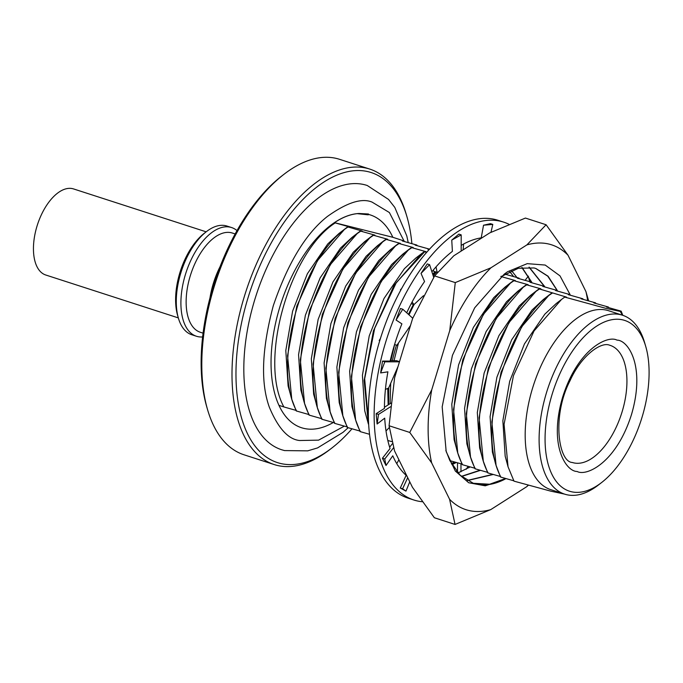 <?xml version="1.0" encoding="UTF-8"?>
<svg xmlns="http://www.w3.org/2000/svg" width="683" height="683" viewBox="0 0 683 683"><rect width="100%" height="100%" fill="white"/><g stroke="black" fill="none" stroke-linecap="round" stroke-linejoin="round"><path stroke-width="1.02" d="M503.695 222.146L497.89 220.268A146.008 75.386 107.9 0 0 495.38 219.542A146.008 75.386 107.9 0 0 380.457 338.401A146.008 75.386 107.9 0 0 408.016 498.112L413.821 499.99A146.008 75.386 -72.1 0 1 386.262 340.279A146.008 75.386 -72.1 0 1 501.185 221.42A146.008 75.386 -72.1 0 1 503.695 222.146A146.008 75.386 -72.1 0 1 509.031 224.314M422.248 501.732A146.008 75.386 -72.1 0 1 416.331 500.716A146.008 75.386 -72.1 0 1 413.821 499.99M529.684 281.635A128.208 66.191 107.9 0 0 528.283 276.274M468.897 467.701A128.208 66.191 107.9 0 0 469.913 466.83M405.975 491.12L402.603 488.78L400.281 488.029L405.975 491.12L409.757 481.805M400.281 488.029L406.129 475.334A128.208 66.191 107.9 0 1 392.776 455.792L386.006 465.516L384.742 458.993L382.42 458.242L386.006 465.516M382.42 458.242L390.053 448.526A128.208 66.191 107.9 0 1 384.708 418.158L377.11 424.015L378.502 414.41L376.179 413.659L377.11 424.015M376.179 413.659L384.435 408.4A128.208 66.191 107.9 0 1 387.91 371.825L380.644 372.935L384.828 361.828L382.514 361.076L380.644 372.935M382.514 361.076L390.138 361.076A128.208 66.191 107.9 0 1 401.903 323.862L396.063 320.037L402.774 309.237L400.451 308.494L396.063 320.037M421.035 273.396L429.59 264.663L427.268 263.911L421.035 273.396L424.553 281.558A128.208 66.191 107.9 0 0 406.718 312.797M451.753 240.1L461.196 234.867L458.874 234.115L451.753 240.1L452.402 251.361A128.208 66.191 107.9 0 0 431.895 271.774M483.53 225.219L492.793 224.408L490.471 223.657L483.53 225.219L481.225 237.863A128.208 66.191 107.9 0 0 461.187 245.385M466.173 469.272L468.154 466.335M456.355 471.082A128.208 66.191 107.9 0 0 457.49 470.263M513.633 276.581L509.655 271.544M460.982 463.783L460.974 471.791M457.49 472.44L457.499 462.801M407.717 477.673L402.603 488.78M405.198 474.463L405.651 473.473M393.545 447.783L384.742 458.993M396.755 463.655L398.898 459.761M389.634 447.203L392.384 443.711M390.505 406.769L378.502 414.41M386.015 430.964L389.276 427.541M384.444 407.281L390.881 403.183M399.453 361.828L384.828 361.828M385.417 389.421L388.627 388.029L398.027 366.523M369.179 394.142L369.324 392.554M390.224 360.701L396.601 360.701L399.512 361.64M412.737 318.227L402.774 309.237M394.543 344.616L396.951 345.222L410.492 325.492M379.748 340.697L379.176 340.51L380.422 338.503M433.714 277.392L429.59 264.663M412.088 302.023L413.975 304.609L423.494 295.688M400.767 290.164L400.46 289.737L401.681 288.491M461.179 251.071L461.196 234.867M436.036 266.865L437.111 272.355L437.675 272.073M437.111 272.355L433.628 271.228L433.381 269.964M490.975 232.288L492.793 224.408M463.603 244.027L463.125 249.833M525.09 280.337L528.386 276.145M511.55 270.656L516.971 277.52M400.46 289.737L400.912 289.891M413.975 304.609L411.2 303.713M408.229 242.619L406.786 235.908L394.8 207.41L388.55 199.445L367.266 185.503A138.888 71.706 107.9 0 0 364.662 184.743A138.888 71.706 107.9 0 0 255.28 298.01A138.888 71.706 107.9 0 0 281.772 449.79L284.555 450.584L307.717 450.848L317.527 447.928L343.062 432.305L348.176 427.72M573.387 462.792A61.538 31.777 -72.1 0 1 572.328 462.485C558.446 461.964 551.668 416.143 570.032 380.721C581.378 355.22 601.194 341.56 609.492 345.171L610.209 345.385A61.538 31.777 -72.1 0 1 621.829 412.694A61.538 31.777 -72.1 0 1 573.387 462.792M283.94 174.319L281.763 176.001A152.42 78.699 107.9 0 0 213.019 287.125A152.42 78.699 107.9 0 0 206.906 407.409L207.683 410.056A155.272 80.167 -72.1 0 1 213.916 287.517A155.272 80.167 -72.1 0 1 283.94 174.319A155.272 80.167 -72.1 0 1 336.915 158.558A155.272 80.167 -72.1 0 1 339.588 159.327L369.768 169.085A155.272 80.167 -72.1 0 1 406.095 213.83L406.872 216.468A152.42 78.699 -72.1 0 1 411.883 243.652M351.984 428.804A152.42 78.699 -72.1 0 1 332.015 447.886L329.838 449.568A155.272 80.167 -72.1 0 1 276.863 465.328A155.272 80.167 -72.1 0 1 274.19 464.56L244.01 454.793A155.272 80.167 -72.1 0 1 207.683 410.056M274.19 464.56A155.272 80.167 -72.1 0 1 244.89 294.714A155.272 80.167 -72.1 0 1 367.095 168.325A155.272 80.167 -72.1 0 1 369.768 169.085M332.015 447.886A152.42 78.699 -72.1 0 1 280.013 463.347A152.42 78.699 -72.1 0 1 247.844 298.394A152.42 78.699 -72.1 0 1 368.589 171.8A152.42 78.699 -72.1 0 1 406.872 216.468M333.33 422.495A111.824 57.739 -72.1 0 1 303.414 428.275A111.824 57.739 -72.1 0 1 301.493 427.729A111.824 57.739 -72.1 0 1 278.98 405.361L283.872 406.94C258.405 360.248 289.805 251.796 335.233 222.906L334.491 222.658A111.824 57.739 -72.1 0 1 357.209 213.651L359.002 213.489A111.824 57.739 107.9 0 0 277.836 313.949A111.824 57.739 107.9 0 0 301.425 427.703A111.824 57.739 107.9 0 0 301.459 427.712M601.612 482.531L598.351 485.058A94.015 48.544 -72.1 0 1 566.275 494.603A94.015 48.544 -72.1 0 1 564.653 494.142L550.729 489.634A94.015 48.544 -72.1 0 1 532.988 386.791A94.015 48.544 -72.1 0 1 606.982 310.261A94.015 48.544 -72.1 0 1 608.596 310.722L622.529 315.23A94.015 48.544 -72.1 0 1 644.521 342.32L645.691 346.281A89.746 46.333 -72.1 0 1 601.612 482.531A89.746 46.333 -72.1 0 1 570.997 491.64A89.746 46.333 -72.1 0 1 552.06 394.518A89.746 46.333 -72.1 0 1 623.152 319.977A89.746 46.333 -72.1 0 1 645.691 346.281M501.22 276.598L515.349 280.568L513.582 280.593L528.121 284.7L526.354 284.726L540.885 288.832L539.118 288.858L566.42 297.088L564.721 297.096L561.494 299.47L534.055 330.939L513.445 375.676L504.071 424.305L508.041 466.788L514 481.148L550.694 491.137L564.482 494.082M622.537 315.23L620.198 311.405L606.197 308.434L564.721 297.096M564.653 494.142A94.015 48.544 -72.1 0 1 546.912 391.299A94.015 48.544 -72.1 0 1 620.915 314.769A94.015 48.544 -72.1 0 1 622.529 315.23M235.165 233.945L232.399 233.048A52.139 26.919 107.9 0 0 231.503 232.792A52.139 26.919 107.9 0 0 190.463 275.232A52.139 26.919 107.9 0 0 200.307 332.262L203.073 333.159M237.018 230.606A57.124 29.497 107.9 0 0 231.588 227.55A57.124 29.497 107.9 0 0 230.606 227.268A57.124 29.497 107.9 0 0 185.648 273.763A57.124 29.497 107.9 0 0 196.422 336.249A57.124 29.497 107.9 0 0 197.404 336.531A57.124 29.497 107.9 0 0 202.612 336.95M231.588 227.55L226.969 226.056A57.124 29.497 107.9 0 0 225.988 225.774A57.124 29.497 107.9 0 0 206.497 231.571A57.124 29.497 107.9 0 0 178.442 318.295A57.124 29.497 107.9 0 0 191.803 334.755L196.422 336.249M206.164 231.827L73.576 188.935A45.232 23.35 107.9 0 0 72.791 188.713A45.232 23.35 107.9 0 0 37.198 225.527A45.232 23.35 107.9 0 0 45.735 275.001L178.323 317.894M480.499 470.339L461.52 476.495M461.349 476.35L480.072 470.22M493.263 474.472L467.249 480.601M467.061 480.49L492.844 474.352M505.958 478.578A111.824 57.739 -72.1 0 1 503.721 479.799C493.459 484.742 484.016 486.108 475.402 483.914L473.413 483.342L460.18 475.274L449.858 460.632L461.947 464.056M473.217 483.274L489.634 484.238L505.608 478.484M431.673 462.912L409.757 432.441L389.071 425.748L394.535 450.891L412.447 487.286L434.371 517.748L455.049 524.442L449.593 499.299L431.673 462.912A139.178 71.86 -72.1 0 1 431.741 389.814L449.755 330.546A139.178 71.86 -72.1 0 1 490.957 267.779L526.883 244.898A139.178 71.86 -72.1 0 1 549.252 244.147A139.178 71.86 -72.1 0 1 568.025 255.22L585.946 291.607A139.178 71.86 -72.1 0 1 587.662 300.631M526.883 244.898L546.101 224.75L525.423 218.065L489.745 232.886L453.819 255.766L434.601 275.906L412.609 318.534L394.603 377.801L389.071 425.748M454.963 462.084L451.514 463.825M451.378 463.569L454.536 461.964M368.342 214.36L368.402 214.385A111.824 57.739 -72.1 0 1 370.323 214.932A111.824 57.739 107.9 0 0 370.263 214.914A111.824 57.739 107.9 0 0 368.342 214.36L359.002 213.489L368.453 213.992M368.402 214.385L368.265 214.829L368.026 214.257M370.263 214.914L370.323 214.932A111.824 57.739 -72.1 0 1 392.836 237.3L404.105 240.945L404.353 241.534M357.209 213.651L368.265 214.829M429.547 249.175L415.102 245.103L416.869 245.077L402.338 240.971L404.105 240.945M334.491 222.658L392.836 237.3M426.653 252.394L424.203 251.686L425.97 251.66L411.439 247.553L413.206 247.528L398.667 243.421L400.434 243.396L386.305 239.426L387.671 239.263L373.131 235.165L374.899 235.14L360.368 231.033L362.135 231.008L347.596 226.901L349.363 226.876L335.233 222.906M283.872 406.94L295.961 410.363M308.725 414.496L296.234 410.935L291.778 399.273L288.106 385.972L285.801 350.524L292.614 311.124L307.393 273.712L327.755 243.951L339.101 233.381L347.596 226.901M539.118 288.858L536.428 290.847L508.929 322.632L488.311 368.111L479.073 417.697L483.308 461.221L487.756 472.892L500.255 476.444M526.354 284.726L523.656 286.715L496.157 318.5L475.547 363.988L466.301 413.565L470.536 457.098L474.992 468.76L487.483 472.32M513.582 280.593L510.893 282.583L483.393 314.368L462.775 359.856L453.538 409.433L457.764 452.966L462.22 464.636L474.711 468.188M387.824 440.501L391.846 441.636M355.621 419.925L351.395 376.367L360.641 326.781L381.234 281.345L408.741 249.543L402.944 254.025L391.59 264.603L371.228 294.364L356.458 331.776L349.645 371.176L351.95 406.624L355.621 419.925L360.078 431.588L369.503 434.277M342.857 415.793L338.623 372.235L347.878 322.649L368.47 277.213L395.978 245.41L390.172 249.901L378.826 260.479L358.464 290.232L343.694 327.644L336.881 367.053L339.186 402.492L342.857 415.793L347.305 427.464L359.804 431.016M330.085 411.661L325.859 368.103L335.105 318.517L355.698 273.089L383.206 241.278L377.409 245.769L366.054 256.347L345.692 286.1L330.922 323.511L324.109 362.921L326.414 398.36L330.085 411.661L334.542 423.332L347.032 426.884M317.322 407.529L313.087 363.971L322.342 314.393L342.934 268.957L370.442 237.155L364.637 241.637L353.29 252.215L332.928 281.968L318.15 319.379L311.337 358.788L313.651 394.236L317.322 407.529L321.77 419.2L334.269 422.751M304.55 403.405L300.324 359.839L309.57 310.261L330.162 264.825L357.67 233.023L351.873 237.505L340.518 248.083L320.156 277.844L305.386 315.247L298.573 354.656L300.879 390.104L304.55 403.405L309.006 415.068L321.497 418.628M551.89 292.981L549.192 294.971L521.692 326.764L501.083 372.244L491.837 421.829L496.071 465.354L500.528 477.024L513.804 480.798M501.288 276.547L518.371 268.257L534.012 267.949L535.865 268.479L548.065 276.214L557.319 290.506L555.552 290.531L570.092 294.638L568.324 294.663L582.855 298.77L581.088 298.795L595.226 302.765L593.86 302.928L608.391 307.026L606.624 307.051L621.163 311.158L620.198 311.405M557.576 291.095L547.749 276.171L535.66 268.419M529.231 267.19L544.556 286.382L542.78 286.399L556.918 290.377M544.803 286.962L529.009 267.173M522.077 267.497L531.784 282.25L530.017 282.275L544.146 286.245M532.04 282.839L521.838 267.531M505.548 273.772L504.481 274.011L519.02 278.118L517.244 278.143L531.383 282.113M429.641 249.21L427.874 249.235L429.163 249.594M500.81 276.461L501.766 276.214M291.778 399.273L287.552 355.715L296.806 306.129L317.399 260.693L344.906 228.89M220.097 266.583A57.124 29.497 107.9 0 0 209.98 297.873M416.869 245.077L417.125 245.667M296.635 411.072C271.168 364.381 302.569 255.929 347.997 227.029M561.494 299.47L556.158 303.594L544.812 314.171L524.45 343.925L509.672 381.336L502.859 420.745L505.172 456.184L508.041 466.788M622.794 315.315L621.163 311.158M552.291 293.118C506.854 322.017 475.462 430.469 500.929 477.152M357.67 233.023L360.368 231.033M309.408 415.204C283.94 368.504 315.341 260.061 360.769 231.161M609.663 345.214A61.538 31.777 -72.1 0 1 610.209 345.385M549.192 294.971L543.395 299.461L532.04 310.039L511.678 339.793L496.908 377.204L490.095 416.613L492.4 452.052L496.071 465.354M206.497 231.571L204.319 233.253A54.273 28.02 107.9 0 0 177.665 315.648L178.442 318.295M608.647 307.615L608.391 307.026M539.519 288.986C494.091 317.885 462.69 426.337 488.157 473.02M370.442 237.155L373.131 235.165M322.18 419.328C296.704 372.636 328.105 264.184 373.533 235.294M536.428 290.847L530.623 295.329L519.276 305.907L498.914 335.66L484.136 373.072L477.323 412.481L479.637 447.928L483.299 461.221M595.875 303.491L595.627 302.902M526.755 284.854C481.319 313.762 449.926 422.205 475.394 468.897M383.206 241.278L385.904 239.289M334.943 423.46C309.476 376.768 340.877 268.317 386.305 239.426M523.656 286.715L517.859 291.197L506.504 301.775L486.142 331.537L471.372 368.94L464.56 408.349L466.865 443.796L470.536 457.098M583.111 299.359L582.855 298.77M513.983 280.722C468.555 309.63 437.154 418.081 462.622 464.764M395.978 245.41L398.667 243.421M347.715 427.592C322.239 380.901 353.649 272.449 399.068 243.549M510.893 282.583L505.087 287.073L493.741 297.643L473.379 327.405L458.6 364.816L451.787 404.216L454.093 439.664L457.764 452.966M503.721 479.799L485.237 485.809L468.675 482.744L455.296 471.014L446.187 451.634L442.174 406.88L452.419 355.373L474.668 307.837L504.233 274.165L507.512 271.757L527.225 263.647L545.205 265.055L560 275.872L570.092 294.638M445.811 450.302L449.858 460.632M408.741 249.543L411.439 247.553M470.177 466.907L457.943 472.96M360.479 431.724C335.012 385.033 366.412 276.581 411.84 247.681M528.249 485.143A139.178 71.86 -72.1 0 1 526.661 486.74L490.735 509.62A139.178 71.86 -72.1 0 1 449.593 499.299M421.513 253.675L394.006 285.477L373.413 330.913L364.159 380.491L368.393 424.049L364.722 410.756L362.417 375.309L369.23 335.899L384 298.488L404.362 268.735L415.716 258.157L424.203 251.686M449.755 330.546L455.279 282.6L434.601 275.906M409.757 432.441L431.741 389.814M455.279 282.6L490.957 267.779M585.946 291.607L588.635 300.904M546.101 224.75L568.025 255.22M490.735 509.62L455.049 524.442M528.446 485.195L526.661 486.74M519.268 278.707L519.02 278.118M368.581 423.434L364.671 378.792L374.702 328.301L396.285 282.668L424.604 251.814M414.069 304.516L408.989 314.846M398.471 343.011L394.031 360.701M390.693 383.3L390.104 403.679M452.009 464.688L456.329 462.468M436.446 272.141L433.184 275.753M413.556 304.473A112.533 58.106 107.9 0 0 408.443 314.359M396.481 345.103A112.533 58.106 107.9 0 0 392.375 360.701M388.764 387.713L388.601 404.635M506.496 274.575L506.248 273.985M436.044 272.013L433.048 275.317M413.403 304.422L409.45 312.293M435.088 271.706L432.646 274.096M394.629 344.642L390.847 360.701M387.731 388.414L388.157 404.917M344.343 426.124L318.568 440.151L299.624 440.518C288.277 439.382 278.186 428.301 269.358 407.264C260.471 382.753 261.794 348.876 273.32 305.625C287.85 263.126 305.847 233.424 327.311 216.528C346.759 202.595 361.683 197.78 372.064 202.1L389.378 212.533L404.012 240.911M617.022 340.143C607.75 334.977 577.869 348.68 562.63 397.173C548.338 445.888 566.25 471.586 577.126 471.475C586.398 476.649 616.279 462.937 631.519 414.453C645.811 365.729 627.899 340.032 617.022 340.143"/></g></svg>
